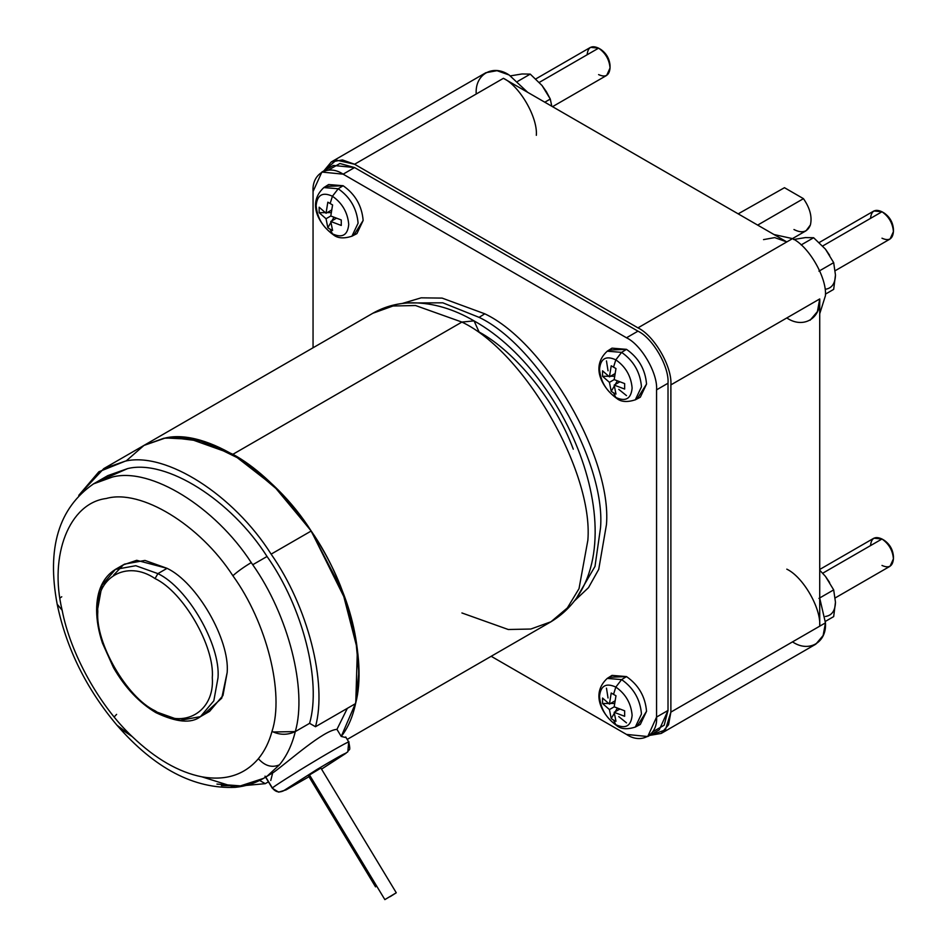 <?xml version="1.0" encoding="UTF-8"?>
<svg xmlns="http://www.w3.org/2000/svg" width="947" height="947" viewBox="0 0 947 947"><rect width="100%" height="100%" fill="white"/><g stroke="black" fill="none" stroke-linecap="round" stroke-linejoin="round"><path stroke-width="1.42" d="M345.963 753.291L321.554 769.13L345.963 753.291C345.383 752.889 335.759 758.275 317.079 769.426C335.759 758.275 345.383 752.889 345.963 753.291M348.685 742.211C351.81 739.595 332.409 750.426 313.41 761.909C294.671 773.107 272.12 787.478 272.416 788.046C275.376 791.952 279.069 792.888 283.508 790.816L317.079 769.426L283.508 790.816C279.069 792.888 275.376 791.952 272.416 788.046L265.373 776.398L272.416 788.046C272.12 787.478 294.671 773.107 313.41 761.909C332.409 750.426 351.81 739.595 348.685 742.211L347.821 751.752C348.745 748.225 351.065 752.877 348.78 742.01L348.685 742.211M272.677 772.882L270.771 780.482M308.971 776.729L286.077 789.881L278.678 792.154L272.31 788.247L265.006 776.173M309.503 774.954L320.915 768.076L309.503 774.954L384.861 899.614L396.272 892.772L390.14 896.679L396.272 892.772L384.861 899.614L309.48 774.989L384.861 899.614M375.545 886.842L308.556 776.031L309.645 775.238L308.568 776.007L375.557 886.818L376.634 886.049L375.545 886.842L308.58 776.031M784.471 187.695L803.458 198.657L784.471 187.695L738.187 213.856M786.803 317.943C803.092 329.047 821.191 318.594 819.723 298.944L819.723 626.168C821.191 608.211 803.092 576.865 786.803 569.159C803.092 576.865 821.191 608.211 819.723 626.168L825.453 622.866L819.723 598.137L825.453 622.866C826.92 642.528 808.821 652.98 792.532 641.877M763.531 239.615L774.693 237.602L786.803 241.923L792.532 238.62L773.983 234.525L792.532 238.62C808.821 246.327 826.92 277.684 825.453 295.642L819.723 313.753L825.453 295.642C826.92 277.684 808.821 246.327 792.532 238.62L637.958 327.863C654.247 335.569 672.346 366.927 670.878 384.884L819.723 298.944L817.415 311.599L810.087 320.252M574.083 601.274L588.501 587.637L598.729 569.36L606.471 524.531C611.904 458.17 544.999 342.293 484.805 313.812L479.087 317.352C539.174 345.773 605.973 461.473 600.54 527.728L595 566.413L577.161 596.941L595 566.413L600.54 527.728C605.973 461.473 539.174 345.773 479.087 317.352L442.805 302.815L407.447 302.981L442.805 302.815L479.087 317.352L484.805 313.812L442.119 298.104L421.178 297.832L402.167 303.49L421.178 297.832L442.119 298.104L484.805 313.812C544.999 342.293 611.904 458.17 606.471 524.531L598.729 569.36L588.501 587.637L574.083 601.274M870.53 545.602C871.264 538.05 875.075 535.848 881.988 538.997L822.706 573.219L881.988 538.997L873.892 538.192L819.723 569.467M835.254 597.888L890.085 566.235L893.435 558.825C892.701 550.432 888.89 543.827 881.988 538.997L884.131 540.24C889.742 544.158 892.843 549.532 893.435 556.351C892.843 549.532 889.742 544.158 884.131 540.24L881.988 538.997C888.89 543.827 892.701 550.432 893.435 558.825C892.701 566.377 888.89 568.579 881.988 565.442M587.14 54.76C587.874 47.208 591.686 45.006 598.599 48.155L539.317 82.377L598.599 48.155L590.502 47.35L535.848 78.897M552.527 106.668L606.696 75.393L610.046 67.983C609.312 59.59 605.5 52.985 598.599 48.155L600.741 49.386C606.352 53.316 609.454 58.69 610.046 65.509C609.454 58.69 606.352 53.316 600.741 49.386L598.599 48.155C605.5 52.985 609.312 59.59 610.046 67.983C609.312 75.535 605.5 77.737 598.599 74.6M870.53 218.378C871.264 210.826 875.075 208.624 881.988 211.761L822.706 245.983L881.988 211.761L873.892 210.968L819.238 242.515M835.254 270.664L890.085 239.011L893.435 231.601C892.701 223.208 888.89 216.591 881.988 211.761L884.131 213.004C889.742 216.922 892.843 222.296 893.435 229.115C892.843 222.296 889.742 216.922 884.131 213.004L881.988 211.761C888.89 216.591 892.701 223.208 893.435 231.601C892.701 239.153 888.89 241.355 881.988 238.206M615.822 724.704L616.994 725.828L615.822 724.704C625.647 729.178 631.081 726.041 632.123 715.293C631.081 726.041 625.647 729.178 615.822 724.704L613.526 720.051L615.822 724.704C605.997 717.826 600.564 708.427 599.534 696.471C600.564 708.427 605.997 717.826 615.822 724.704M637.603 725.39L646.541 711.28L640.314 724.455L635.307 727.071L641.474 714.014C640.219 699.442 633.59 687.972 621.611 679.603L615.822 687.072C625.647 693.938 631.081 703.349 632.123 715.293C631.081 703.349 625.647 693.938 615.822 687.072L613.526 694.364L615.976 695.773L614.177 706.829L624.653 710.806L624.653 716.299L614.177 712.322L615.976 721.306L613.526 720.051L615.976 721.306L614.177 712.322L619.622 709.185L614.177 712.322L624.653 716.299L624.653 710.806L614.177 706.829L615.976 695.773L611.217 693.026L609.43 704.095L614.863 700.946L609.43 704.095L611.217 693.026L613.526 694.364L615.822 687.072C605.997 682.598 600.564 685.735 599.534 696.471C600.564 685.735 605.997 682.598 615.822 687.072L621.611 679.603C633.59 687.972 640.219 699.442 641.474 714.014L635.307 727.071C627.281 729.604 621.185 729.19 616.994 725.828C603.63 716.465 589.484 694.873 607.216 678.419L621.611 679.603L626.5 676.584L621.611 679.603L607.216 678.419L611.987 675.389L626.5 676.584C638.586 685.024 645.274 696.601 646.541 711.28C645.274 696.601 638.586 685.024 626.5 676.584L609.821 677.271M615.822 397.468L616.994 398.604L615.822 397.468C625.647 401.942 631.081 398.805 632.123 388.057C631.081 398.805 625.647 401.942 615.822 397.468L613.526 392.816L615.822 397.468C605.997 390.602 600.564 381.191 599.534 369.247C600.564 381.191 605.997 390.602 615.822 397.468M637.603 398.154L646.541 384.056L640.314 397.219L635.307 399.835L641.474 386.778C640.219 372.218 633.59 360.748 621.611 352.367L615.822 359.836C625.647 366.714 631.081 376.113 632.123 388.057C631.081 376.113 625.647 366.714 615.822 359.836L613.526 367.14L615.976 368.549L614.177 379.605L624.653 383.582L624.653 389.063L614.177 385.086L615.976 394.082L613.526 392.816L615.976 394.082L614.177 385.086L619.622 381.949L614.177 385.086L624.653 389.063L624.653 383.582L614.177 379.605L615.976 368.549L611.217 365.802L609.43 376.859L614.863 373.722L609.43 376.859L611.217 365.802L613.526 367.14L615.822 359.836C605.997 355.362 600.564 358.499 599.534 369.247C600.564 358.499 605.997 355.362 615.822 359.836L621.611 352.367C633.59 360.748 640.219 372.218 641.474 386.778L635.307 399.835C627.281 402.38 621.185 401.966 616.994 398.604C603.63 389.229 589.484 367.649 607.216 351.183L621.611 352.367L626.5 349.348L621.611 352.367L607.216 351.183L611.987 348.153L626.5 349.348C638.586 357.8 645.274 369.366 646.541 384.056C645.274 369.366 638.586 357.8 626.5 349.348L609.821 350.035M332.433 233.85L333.604 234.986L332.433 233.85C342.258 238.336 347.691 235.199 348.733 224.451C347.691 235.199 342.258 238.336 332.433 233.85L330.136 229.21L332.433 233.85C322.607 226.984 317.174 217.573 316.144 205.629C317.174 217.573 322.607 226.984 332.433 233.85M354.214 234.548L363.151 220.438L356.936 233.613L351.917 236.217L358.096 223.172C356.83 208.6 350.201 197.13 338.221 188.761L332.433 196.23C342.258 203.096 347.691 212.507 348.733 224.451C347.691 212.507 342.258 203.096 332.433 196.23L330.136 203.522L332.586 204.931L330.787 215.987L341.263 219.964L341.263 225.457L330.787 221.48L332.586 230.464L330.136 229.21L332.586 230.464L330.787 221.48L336.232 218.331L330.787 221.48L341.263 225.457L341.263 219.964L330.787 215.987L332.586 204.931L327.828 202.185L326.04 213.253L331.474 210.104L326.04 213.253L327.828 202.185L330.136 203.522L332.433 196.23C322.607 191.744 317.174 194.881 316.144 205.629C317.174 194.881 322.607 191.744 332.433 196.23L338.221 188.761C350.201 197.13 356.83 208.6 358.096 223.172L351.917 236.217C343.891 238.762 337.795 238.348 333.604 234.986C320.24 225.623 306.094 204.031 323.838 187.577L338.221 188.761L343.122 185.73L338.221 188.761L323.838 187.577L328.597 184.547L343.122 185.73C355.196 194.182 361.884 205.748 363.151 220.438C361.884 205.748 355.196 194.182 343.122 185.73L326.431 186.429M829.619 582.5L825.453 576.392L833.68 589.886L835.467 602.209C835.195 610.779 831.857 615.526 825.453 616.461C831.857 615.526 835.195 610.779 835.467 602.209L833.68 616.604L825.429 621.362L833.68 616.604L835.467 602.209L833.68 589.886L825.453 576.392L829.619 582.5M829.619 255.264L825.453 249.156L833.68 262.65L835.467 274.985C835.195 283.544 831.857 288.302 825.453 289.237C831.857 288.302 835.195 283.544 835.467 274.985L833.68 289.368L825.429 294.138L833.68 289.368L835.467 274.985L833.68 262.65L825.453 249.156L829.619 255.264M542.063 85.55L530.249 74.115L517.772 81.324L530.249 74.115L522.022 73.973L510.22 75.902L522.022 73.973L530.249 74.115L542.063 85.55L546.324 91.599L550.29 99.044L551.781 106.23L550.29 99.044L542.063 85.55L546.23 91.646M573.29 449.186C555.913 401.919 515.701 351.893 479.087 331.995L474.056 320.879C575.764 377.699 644.422 565.146 550.965 621.777L567.336 607.962L579.019 588.667L587.862 540.228C593.497 471.523 524.224 351.55 461.911 322.075L474.056 320.879L461.911 322.075C524.224 351.55 593.497 471.523 587.862 540.228L579.019 588.667L567.336 607.962L550.965 621.777L530.829 629.033L508.267 629.506L461.911 612.958M113.604 575.149L123.394 564.826L136.723 560.304L167.074 568.33L157.912 573.622C187.648 587.685 220.71 644.943 218.023 677.732L213.809 700.851L200.421 716.654L180.037 720.347L157.912 712.44L155.888 712.641L155.048 710.783L155.888 712.641C176.438 722.395 191.282 723.733 200.421 716.654L213.809 700.851L218.023 677.732C220.71 644.943 187.648 587.685 157.912 573.622L155.048 578.57C183.375 591.97 214.862 646.505 212.294 677.732C214.862 711.919 183.375 730.101 155.048 710.783C183.375 730.101 214.862 711.919 212.294 677.732C214.862 646.505 183.375 591.97 155.048 578.57C126.72 559.263 95.245 577.445 97.801 611.632C95.245 642.859 126.72 697.394 155.048 710.783C126.72 697.394 95.245 642.859 97.801 611.632C95.245 577.445 126.72 559.263 155.048 578.57L157.912 573.622L135.788 565.714L115.404 569.407L135.788 565.714L157.912 573.622L167.074 568.33C196.81 582.393 229.872 639.651 227.185 672.441C229.872 639.651 196.81 582.393 167.074 568.33L144.95 560.423L124.566 564.116L115.404 569.407C102.927 577.244 96.665 590.881 96.618 610.306C96.689 620.711 98.63 631.637 102.442 643.084L113.498 667.682C125.146 687.771 139.28 702.757 155.888 712.641M200.421 716.654L209.583 711.363L222.959 695.56L227.185 672.441L221.74 698.176L204.753 713.576M273.15 731.984L295.286 731.593C292.055 744.875 286.775 755.955 279.448 764.833C271.931 768.017 264.911 765.969 258.389 758.713C244.492 774.93 225.658 780.979 201.9 776.836L235.33 787.336C245.498 786.306 254.909 783.323 263.538 778.375L273.683 772.29L263.538 778.375L267.433 775.913L279.448 764.833C286.775 755.955 292.055 744.875 295.286 731.593L309.598 723.33L295.286 731.593C287.474 735.215 279.708 735.144 272.014 731.38C284.526 693.204 266.746 622.487 232.879 575.729C237.78 571.361 243.912 566.993 251.251 562.589C215.052 506.752 150.762 467.072 112.563 476.98L93.504 483.881L112.563 476.98C150.762 467.072 215.052 506.752 251.251 562.589L252.731 564.743L267.042 556.481C231.127 499.933 166.27 459.035 127.656 468.587L107.828 475.619L93.504 483.881C58.69 507.994 46.592 548.159 57.211 604.364L62.135 610.211C48.818 555.179 69.38 503.07 106.218 498.501C140.76 488.652 199.841 524.674 232.879 575.729C199.841 524.674 140.76 488.652 106.218 498.501C69.38 503.07 48.818 555.179 62.135 610.211L61.957 610.105M61.756 596.764L59.992 597.983M126.093 461L144.027 445.374L165.512 437.952L170.342 437.384L204.315 441.586L242.266 460.1L279.247 491.244L311.196 531.007C273.825 471.748 206.126 428.518 165.512 437.952L197 439.597L232.915 454.3L275.328 487.279L311.196 531.007L271.126 554.137C233.755 494.89 166.056 451.66 125.43 461.094L98.879 471.76L78.755 495.364L103.779 468.611L125.43 461.094C166.056 451.66 233.755 494.89 271.126 554.137L311.196 531.007C273.825 471.748 206.126 428.518 165.512 437.952L143.849 445.469L163.985 438.212L186.547 437.739L232.915 454.288C275.53 477.43 322.359 535.907 342.352 590.928C364.548 645.783 364.074 708.048 341.24 736.458L355.776 702.674L355.563 703.597L315.493 726.728L309.598 723.33L295.286 731.593C287.474 735.215 279.708 735.144 272.014 731.38L272.014 731.38C269.043 742.211 264.497 751.314 258.389 758.713C264.911 765.969 271.931 768.017 279.448 764.833L267.433 775.913L273.683 772.29C289.202 761.033 323.649 730.078 336.954 729.356L347.348 708.332L336.954 729.356L347.348 708.332L336.954 729.356L341.24 736.458L336.954 729.356C323.649 730.078 289.202 761.033 273.683 772.29M119.677 727.935L116.931 725.177L132.249 736.624C155.462 758.807 178.675 772.219 201.9 776.836L201.9 776.836C225.658 780.979 244.492 774.93 258.389 758.713C264.497 751.314 269.043 742.211 272.014 731.38L272.014 731.38C279.708 735.144 287.474 735.215 295.286 731.593L309.598 723.33L315.493 726.728L355.563 703.597L358.866 672.453L355.634 637.911L345.986 600.966L311.196 531.007C347.892 583.364 367.519 659.739 355.563 703.597C367.519 659.739 347.892 583.364 311.196 531.007L311.196 531.007C347.892 583.364 367.519 659.739 355.563 703.597M461.911 322.075L232.915 454.288L461.911 322.075L415.544 305.526L392.993 305.999L372.846 313.256L392.993 305.999L415.544 305.526L461.911 322.075M263.538 778.375L240.443 785.88L216.946 784.092M355.776 702.674L357.386 649.37L342.352 590.928L310.628 530.154L273.363 485.361L232.915 454.288L201.652 440.793L170.342 437.384L166.151 437.857M116.599 714.369L114.185 716.962M201.9 776.836C178.675 772.219 155.462 758.807 132.249 736.624L132.249 736.624C99.447 705.906 70.374 653.466 62.135 610.211C70.374 653.466 99.447 705.906 132.249 736.624L120.364 728.539M62.135 610.211L57.187 604.21M265.255 783.666L259.667 780.446L265.255 783.666L268.427 781.831L265.255 783.666L246.208 785.418M271.126 554.137C307.822 606.506 327.449 682.882 315.493 726.728C327.449 682.882 307.822 606.506 271.126 554.137M100.962 480.271L127.656 468.587C166.27 459.035 231.127 499.933 267.042 556.481C302.744 606.98 321.72 681.367 309.598 723.33C321.72 681.367 302.744 606.98 267.042 556.481L252.731 564.743C288.433 615.242 307.408 689.629 295.286 731.593C307.408 689.629 288.433 615.242 252.731 564.743L251.251 562.589C243.912 566.993 237.78 571.361 232.879 575.729C266.746 622.487 284.526 693.204 272.014 731.38M221.385 785.584L240.443 785.88M235.472 787.324L235.33 787.336C194.088 789.171 154.621 768.455 116.931 725.177C86.343 688.789 66.432 648.517 57.211 604.364M97.801 608.317L102.016 585.21L115.404 569.407M536.333 135.326C537.813 117.369 519.702 86.011 503.413 78.317L786.803 241.923L637.958 327.863L354.569 164.245L503.413 78.317C519.702 86.011 537.813 117.369 536.333 135.326M544.809 102.205L550.29 99.044L544.809 102.205M805.412 237.59L813.639 237.733L825.453 249.156L813.639 237.733L805.412 237.59L793.598 239.52L805.412 237.59M801.162 244.93L813.639 237.733L801.162 244.93M818.942 271.162L833.68 262.65L818.942 271.162M819.723 570.201L825.453 576.392L819.723 570.201M818.942 598.397L833.68 589.886L818.942 598.397M333.889 217.408L331.864 220.864L333.889 217.408M330.87 222.533L327.828 227.718L330.136 229.21L327.828 227.718L330.87 222.533M326.04 218.733L327.828 227.718L326.04 218.733L330.787 215.987L326.04 218.733L319.151 212.684L326.04 218.733M331.107 212.602L327.106 212.625L331.107 212.602M325.164 212.637L319.151 212.684L325.164 212.637M319.151 207.204L319.151 212.684L319.151 207.204L326.04 213.253L319.151 207.204M617.278 381.025L615.242 384.47L617.278 381.025M614.26 386.151L611.217 391.336L613.526 392.816L611.217 391.336L614.26 386.151M609.43 382.351L611.217 391.336L609.43 382.351L614.177 379.605L609.43 382.351L602.541 376.302L609.43 382.351M614.496 376.208L610.495 376.243L614.496 376.208M608.554 376.255L602.541 376.302L608.554 376.255M602.541 370.81L602.541 376.302L602.541 370.81L609.43 376.859L602.541 370.81M618.746 389.347L626.5 395.621M617.278 708.249L615.242 711.706L617.278 708.249M614.26 713.387L611.217 718.56L613.526 720.051L611.217 718.56L614.26 713.387M609.43 709.575L611.217 718.56L609.43 709.575L614.177 706.829L609.43 709.575L602.541 703.526L609.43 709.575M614.496 703.443L610.495 703.467L614.496 703.443M608.554 703.491L602.541 703.526L608.554 703.491M602.541 698.046L602.541 703.526L602.541 698.046L609.43 704.095L602.541 698.046M618.746 716.571L626.5 722.857M884.131 213.004L881.988 211.761M600.741 49.386L598.599 48.155M884.131 540.24L881.988 538.997M328.372 170.117L339.89 163.5L354.569 167.56L637.958 331.166C652.826 338.197 669.351 366.832 668.014 383.227C669.351 366.832 652.826 338.197 637.958 331.166L626.5 337.783L343.122 174.165L354.569 167.56L343.122 174.165C328.242 164.032 311.717 173.573 313.055 191.519L313.055 347.774L313.055 191.519L321.862 172.058L343.122 174.165L626.5 337.783C641.379 344.815 657.905 373.438 656.567 389.844L656.567 717.068L647.76 736.529L626.5 734.422C641.379 744.555 657.905 735.014 656.567 717.068L656.567 389.844L668.014 383.227L668.014 710.463L656.567 717.068L668.014 710.463L664.178 725.201L652.696 731.865M491.185 656.295L626.5 734.422L491.185 656.295M647.76 736.529L659.207 729.912L668.014 710.463L668.014 383.227L656.567 389.844C657.905 373.438 641.379 344.815 626.5 337.783L637.958 331.166L354.569 167.56L333.308 165.453L321.862 172.058M608.033 370.774L606.471 360.914M608.033 697.998L606.471 688.149M476.223 94.013C474.755 74.351 492.854 63.899 509.143 75.002L527.692 92.333L509.143 75.002L497.021 70.682L485.87 72.706L331.284 161.949L342.447 159.925L354.569 164.245L637.958 327.863C654.247 335.569 672.346 366.927 670.878 384.884L670.878 712.108L668.558 724.775L661.231 733.428L649.713 735.405L665.398 729.948L670.878 712.108L670.878 384.884L819.723 298.944L819.723 626.168L670.878 712.108L825.453 622.866L823.132 635.532L815.805 644.185L661.231 733.428M323.815 170.934L331.284 161.949M323.732 171.158L336.28 160.102L354.569 164.245L503.413 78.317L786.803 241.923M792.485 238.597L806.11 230.737L810.407 224.924C812.277 216.839 809.957 208.08 803.458 198.657L757.659 225.102L803.458 198.657C809.957 208.08 812.277 216.839 810.407 224.924C807.578 232.11 802.097 233.649 793.965 229.529M320.915 768.076L396.272 892.772M345.868 737.547L341.24 736.458M474.056 320.879C453.72 309.018 433.347 302.993 412.928 302.803C398.438 302.827 385.086 306.319 372.846 313.256L103.779 468.611M347.218 739.406L550.965 621.777M893.435 231.601L893.435 229.115M610.046 67.983L610.046 65.509M893.435 558.825L893.435 556.351M348.78 742.01L345.714 736.944M347.62 751.965L321.554 769.13"/></g></svg>
